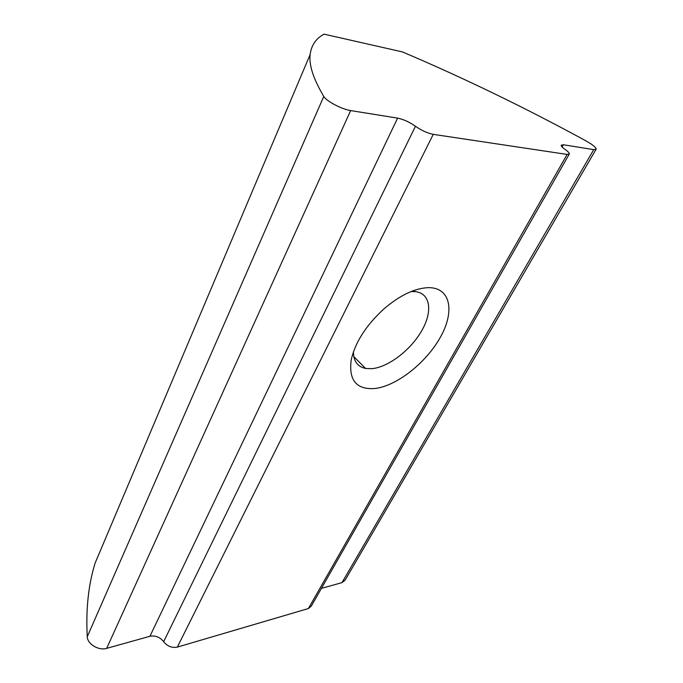 <?xml version="1.0" encoding="UTF-8"?>
<svg xmlns="http://www.w3.org/2000/svg" width="683" height="683" viewBox="0 0 683 683"><rect width="100%" height="100%" fill="white"/><g stroke="black" fill="none" stroke-linecap="round" stroke-linejoin="round"><path stroke-width="1.02" d="M353.418 351.89C353.555 361.273 357.602 366.788 365.584 368.444L371.697 368.692C388.055 367.36 410.363 350.413 421.522 331.093C432.86 311.789 430.666 293.306 415.29 291.632L411.064 291.556M374.386 388.559C396.319 386.339 426.055 363.023 440.373 337.24C454.98 311.482 450.72 287.526 428.565 287.645C414.794 288.115 399.811 295.295 383.598 309.203C365.951 325.535 355.151 342.439 351.216 359.907C348.569 380.072 356.287 389.617 374.386 388.559M591.094 143.976L586.099 140.954C525.534 107.905 464.32 78.229 402.449 51.925L324.024 34.15C315.956 38.504 311.337 45.283 310.159 54.478C308.801 64.851 313.343 78.835 323.776 96.448C326.201 101.058 342.029 109.382 350.652 110.578L397.6 118.125C403.662 119.405 409.612 122.12 415.452 126.253C421.368 130.427 427.302 133.125 433.244 134.355L567.129 154.435L569.366 153.906C569.4 152.966 568.017 151.506 565.225 149.534C562.476 147.579 561.11 146.153 561.153 145.248L563.381 144.762L593.749 149.637L596.182 149.116C596.208 148.049 594.509 146.333 591.094 143.976M321.411 588.379L341.978 582.633L345.163 580.055L595.977 149.483M310.159 54.478L95.176 562.937C88.414 584.563 85.776 609.151 87.262 636.71C87.347 644.06 98.728 650.908 106.676 648.363L149.927 636.274L397.6 118.125M433.244 134.355L177.341 647.108L308.392 608.544L567.129 154.435M177.341 647.108C171.92 648.124 167.352 646.323 163.655 641.696C159.993 637.102 155.417 635.292 149.927 636.274M569.17 154.256L311.277 606.145L308.392 608.544M563.381 144.762L562.126 146.982M593.749 149.637L341.978 582.633M323.776 96.448L87.262 636.71M350.652 110.578L106.676 648.363M163.655 641.696L415.452 126.253M413.983 290.454L414.598 291.009M351.421 358.899L351.216 359.907M353.803 356.611L365.584 368.444"/></g></svg>
